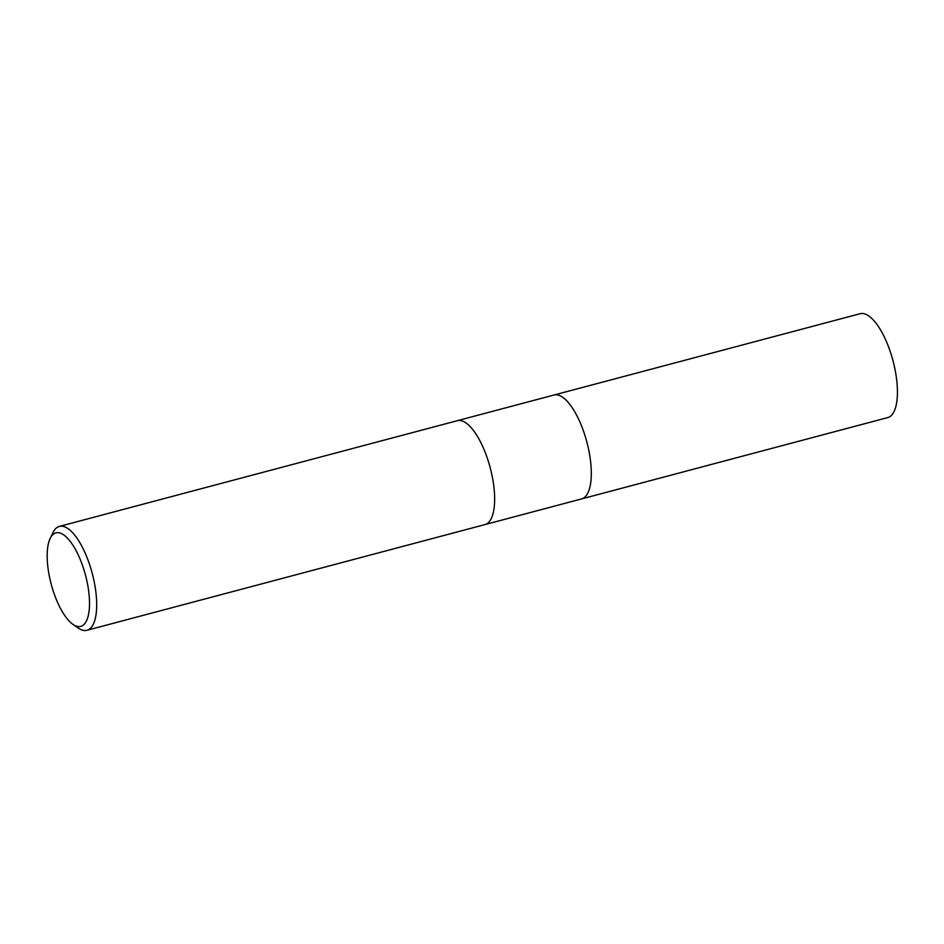 <?xml version="1.0" encoding="UTF-8"?>
<svg xmlns="http://www.w3.org/2000/svg" width="944" height="944" viewBox="0 0 944 944"><rect width="100%" height="100%" fill="white"/><g stroke="black" fill="none" stroke-linecap="round" stroke-linejoin="round"><path stroke-width="1.42" d="M484.921 524.593A53.749 19.694 75.1 0 0 491.966 475.186A53.749 19.694 75.1 0 0 463.386 421.437A53.749 19.694 75.1 0 0 457.333 420.694A53.749 19.694 75.1 0 1 463.386 421.437A53.749 19.694 75.1 0 1 491.966 475.186A53.749 19.694 75.1 0 1 484.921 524.593L86.978 630.285A53.749 19.694 75.1 0 1 80.924 629.554A53.749 19.694 75.1 0 1 78.352 628.079L73.007 624.397A48.38 17.735 75.1 0 1 51.2 584.171A48.38 17.735 75.1 0 1 50.174 538.446A48.38 17.735 75.1 0 1 61.372 533.537A48.38 17.735 75.1 0 1 88.323 588.702A48.38 17.735 75.1 0 1 75.308 625.719A48.38 17.735 75.1 0 1 73.007 624.397M581.598 498.916A53.749 19.694 75.1 0 0 588.631 449.509A53.749 19.694 75.1 0 0 560.052 395.76A53.749 19.694 75.1 0 0 553.998 395.017A53.749 19.694 75.1 0 1 560.052 395.76A53.749 19.694 75.1 0 1 588.631 449.509A53.749 19.694 75.1 0 1 581.598 498.916L485.004 524.569M50.174 538.446L52.994 532.581A53.749 19.694 75.1 0 1 59.378 526.398A53.749 19.694 75.1 0 1 65.431 527.13A53.749 19.694 75.1 0 1 94.011 580.879A53.749 19.694 75.1 0 1 86.978 630.285M554.081 394.993L860.114 313.715A53.749 19.694 75.1 0 1 866.167 314.446A53.749 19.694 75.1 0 1 894.759 368.195A53.749 19.694 75.1 0 1 887.714 417.602L581.669 498.892M553.998 395.017L457.403 420.67M457.333 420.694L59.378 526.398"/></g></svg>
